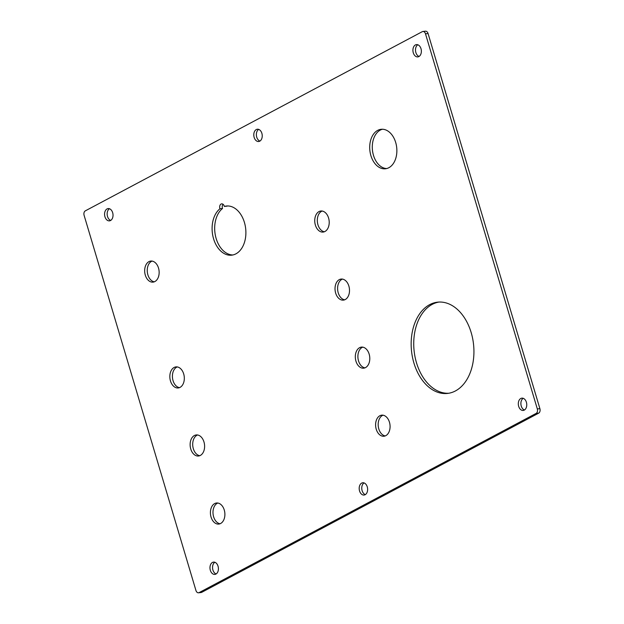 <?xml version="1.0" encoding="UTF-8"?>
<svg xmlns="http://www.w3.org/2000/svg" width="624" height="624" viewBox="0 0 624 624"><rect width="100%" height="100%" fill="white"/><g stroke="black" fill="none" stroke-linecap="round" stroke-linejoin="round"><path stroke-width="0.94" d="M386.669 168.558A19.859 13.494 83.9 0 1 372.676 151.866A19.859 13.494 83.9 0 1 380.297 130.088A19.859 13.494 83.9 0 1 382.489 129.238M388.853 167.708A19.859 13.494 83.9 0 1 385.39 168.784A19.859 13.494 83.9 0 1 370.266 153.075A19.859 13.494 83.9 0 1 377.723 130.361A19.859 13.494 83.9 0 1 381.186 129.285A19.859 13.494 83.9 0 1 396.31 144.994A19.859 13.494 83.9 0 1 388.853 167.708M198.51 592.8A3.533 2.402 83.9 0 0 199.126 592.605L536.102 413.423L538.676 413.15L201.708 592.332A3.533 2.402 83.9 0 1 201.092 592.527L198.51 592.8A3.533 2.402 83.9 0 1 195.936 590.46L84.107 215.342A3.533 2.402 83.9 0 1 85.324 210.85L422.292 31.668A3.533 2.402 83.9 0 1 422.908 31.473A3.533 2.402 83.9 0 1 425.49 33.813L428.064 33.54L539.893 408.658A3.533 2.402 83.9 0 1 538.676 413.15M536.102 413.423A3.533 2.402 83.9 0 0 537.319 408.931L425.49 33.813M219.944 208.767A3.533 2.402 83.9 0 1 221.692 203.853A3.533 2.402 83.9 0 1 224.336 206.435A24.718 16.793 83.9 0 1 226.379 206.021A24.718 16.793 83.9 0 1 245.692 228.821A24.718 16.793 83.9 0 1 231.605 255.177A24.718 16.793 83.9 0 1 213.174 237.338A24.718 16.793 83.9 0 1 219.944 208.767L222.518 208.494A3.533 2.402 83.9 0 1 223.041 204.274M224.336 206.435L226.91 206.162A24.718 16.793 83.9 0 1 227.674 205.959M232.885 254.966A24.718 16.793 83.9 0 1 215.537 236.145A24.718 16.793 83.9 0 1 222.518 208.494M324.363 231.761A10.592 7.199 83.9 0 1 317.452 222.479A10.592 7.199 83.9 0 1 321.586 211.302A10.592 7.199 83.9 0 1 322.163 211.037M324.948 231.496A10.592 7.199 83.9 0 1 323.099 232.073A10.592 7.199 83.9 0 1 315.034 223.696A10.592 7.199 83.9 0 1 319.004 211.583A10.592 7.199 83.9 0 1 320.853 211.006A10.592 7.199 83.9 0 1 328.918 219.383A10.592 7.199 83.9 0 1 324.948 231.496M385.226 435.919A10.592 7.199 83.9 0 1 378.316 426.637A10.592 7.199 83.9 0 1 382.45 415.459A10.592 7.199 83.9 0 1 383.027 415.194M385.811 435.653A10.592 7.199 83.9 0 1 383.955 436.231A10.592 7.199 83.9 0 1 375.898 427.853A10.592 7.199 83.9 0 1 379.868 415.732A10.592 7.199 83.9 0 1 381.716 415.163A10.592 7.199 83.9 0 1 389.782 423.54A10.592 7.199 83.9 0 1 385.811 435.653M344.651 299.816A10.592 7.199 83.9 0 1 337.74 290.527A10.592 7.199 83.9 0 1 341.874 279.357A10.592 7.199 83.9 0 1 342.451 279.092M345.236 299.551A10.592 7.199 83.9 0 1 343.387 300.121A10.592 7.199 83.9 0 1 335.322 291.743A10.592 7.199 83.9 0 1 339.292 279.63A10.592 7.199 83.9 0 1 341.141 279.061A10.592 7.199 83.9 0 1 349.206 287.43A10.592 7.199 83.9 0 1 345.236 299.551M154.3 281.814A10.592 7.199 83.9 0 1 147.381 272.532A10.592 7.199 83.9 0 1 151.515 261.355A10.592 7.199 83.9 0 1 152.092 261.089M154.877 281.549A10.592 7.199 83.9 0 1 153.028 282.126A10.592 7.199 83.9 0 1 144.963 273.749A10.592 7.199 83.9 0 1 148.941 261.635A10.592 7.199 83.9 0 1 150.79 261.058A10.592 7.199 83.9 0 1 158.855 269.435A10.592 7.199 83.9 0 1 154.877 281.549M179.47 387.652A10.592 7.199 83.9 0 1 172.552 378.37A10.592 7.199 83.9 0 1 176.686 367.193A10.592 7.199 83.9 0 1 177.271 366.928M180.047 387.387A10.592 7.199 83.9 0 1 178.199 387.956A10.592 7.199 83.9 0 1 170.134 379.587A10.592 7.199 83.9 0 1 174.112 367.466A10.592 7.199 83.9 0 1 175.96 366.896A10.592 7.199 83.9 0 1 184.025 375.274A10.592 7.199 83.9 0 1 180.047 387.387M199.758 455.699A10.592 7.199 83.9 0 1 192.839 446.417A10.592 7.199 83.9 0 1 196.973 435.248A10.592 7.199 83.9 0 1 197.551 434.983M200.335 455.434A10.592 7.199 83.9 0 1 198.487 456.011A10.592 7.199 83.9 0 1 190.421 447.634A10.592 7.199 83.9 0 1 194.399 435.521A10.592 7.199 83.9 0 1 196.248 434.944A10.592 7.199 83.9 0 1 204.313 443.321A10.592 7.199 83.9 0 1 200.335 455.434M220.046 523.754A10.592 7.199 83.9 0 1 213.127 514.472A10.592 7.199 83.9 0 1 217.261 503.295A10.592 7.199 83.9 0 1 217.838 503.03M220.623 523.489A10.592 7.199 83.9 0 1 218.774 524.066A10.592 7.199 83.9 0 1 210.709 515.689A10.592 7.199 83.9 0 1 214.687 503.576A10.592 7.199 83.9 0 1 216.536 502.999A10.592 7.199 83.9 0 1 224.601 511.376A10.592 7.199 83.9 0 1 220.623 523.489M364.939 367.864A10.592 7.199 83.9 0 1 358.028 358.582A10.592 7.199 83.9 0 1 362.162 347.412A10.592 7.199 83.9 0 1 362.739 347.147M365.524 367.598A10.592 7.199 83.9 0 1 363.675 368.176A10.592 7.199 83.9 0 1 355.61 359.798A10.592 7.199 83.9 0 1 359.58 347.685A10.592 7.199 83.9 0 1 361.429 347.108A10.592 7.199 83.9 0 1 369.494 355.485A10.592 7.199 83.9 0 1 365.524 367.598M448.679 393.26A45.903 31.184 83.9 0 1 414.851 355.937A45.903 31.184 83.9 0 1 432.253 304.364A45.903 31.184 83.9 0 1 438.984 302.055M455.411 390.952A45.903 31.184 83.9 0 1 447.4 393.44A45.903 31.184 83.9 0 1 412.456 357.139A45.903 31.184 83.9 0 1 429.679 304.645A45.903 31.184 83.9 0 1 437.689 302.156A45.903 31.184 83.9 0 1 472.633 338.45A45.903 31.184 83.9 0 1 455.411 390.952M419.047 56.456A6.178 4.196 83.9 0 1 415.545 50.918A6.178 4.196 83.9 0 1 417.807 44.772M418.876 56.558A6.178 4.196 83.9 0 1 417.791 56.893A6.178 4.196 83.9 0 1 413.088 52.01A6.178 4.196 83.9 0 1 415.412 44.944A6.178 4.196 83.9 0 1 416.489 44.608A6.178 4.196 83.9 0 1 421.192 49.491A6.178 4.196 83.9 0 1 418.876 56.558M259.927 141.079A6.178 4.196 83.9 0 1 256.417 135.541A6.178 4.196 83.9 0 1 258.679 129.386M259.748 141.18A6.178 4.196 83.9 0 1 258.671 141.515A6.178 4.196 83.9 0 1 253.96 136.625A6.178 4.196 83.9 0 1 256.285 129.558A6.178 4.196 83.9 0 1 257.361 129.223A6.178 4.196 83.9 0 1 262.064 134.113A6.178 4.196 83.9 0 1 259.748 141.18M110.705 220.42A6.178 4.196 83.9 0 1 107.203 214.882A6.178 4.196 83.9 0 1 109.465 208.728M110.534 220.522A6.178 4.196 83.9 0 1 109.45 220.857A6.178 4.196 83.9 0 1 104.746 215.974A6.178 4.196 83.9 0 1 107.071 208.907A6.178 4.196 83.9 0 1 108.147 208.572A6.178 4.196 83.9 0 1 112.85 213.455A6.178 4.196 83.9 0 1 110.534 220.522M216.107 573.963A6.178 4.196 83.9 0 1 212.597 568.425A6.178 4.196 83.9 0 1 214.859 562.271M215.927 574.064A6.178 4.196 83.9 0 1 214.843 574.4A6.178 4.196 83.9 0 1 210.14 569.509A6.178 4.196 83.9 0 1 212.464 562.442A6.178 4.196 83.9 0 1 213.541 562.107A6.178 4.196 83.9 0 1 218.244 566.998A6.178 4.196 83.9 0 1 215.927 574.064M365.321 494.614A6.178 4.196 83.9 0 1 361.811 489.076A6.178 4.196 83.9 0 1 364.073 482.921M365.141 494.715A6.178 4.196 83.9 0 1 364.065 495.05A6.178 4.196 83.9 0 1 359.362 490.168A6.178 4.196 83.9 0 1 361.678 483.101A6.178 4.196 83.9 0 1 362.755 482.765A6.178 4.196 83.9 0 1 367.458 487.648A6.178 4.196 83.9 0 1 365.141 494.715M524.449 409.999A6.178 4.196 83.9 0 1 520.939 404.461A6.178 4.196 83.9 0 1 523.201 398.307M524.269 410.101A6.178 4.196 83.9 0 1 523.193 410.436A6.178 4.196 83.9 0 1 518.482 405.545A6.178 4.196 83.9 0 1 520.806 398.479A6.178 4.196 83.9 0 1 521.882 398.143A6.178 4.196 83.9 0 1 526.586 403.034A6.178 4.196 83.9 0 1 524.269 410.101M422.908 31.473L425.49 31.2A3.533 2.402 83.9 0 1 428.064 33.54M199.126 592.605L201.708 592.332M537.319 408.931L539.893 408.658"/></g></svg>
